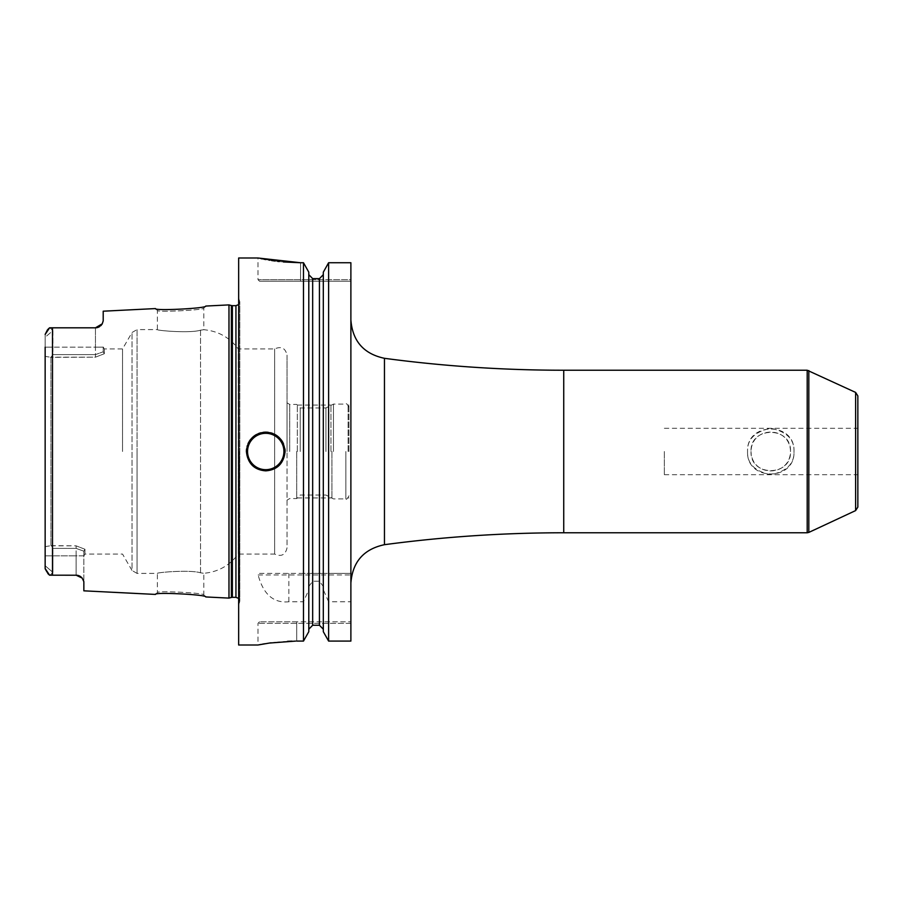 <?xml version="1.0" encoding="UTF-8"?>
<svg xmlns="http://www.w3.org/2000/svg" width="903" height="903" viewBox="0 0 903 903"><rect width="100%" height="100%" fill="white"/><g stroke="black" fill="none" stroke-linecap="round" stroke-linejoin="round"><path stroke-width="0.68" stroke-dasharray="4.51 3.39" d="M228.978 598.102L228.978 304.898M83.855 590.833L83.855 581.622L82.128 578.055M81.597 577.468A7.743 7.743 0 0 0 81.022 576.949A7.743 7.743 0 0 1 81.597 577.468L80.999 576.927M80.39 576.475A7.743 7.743 0 0 1 81.01 576.938A7.743 7.743 0 0 0 80.39 576.475L79.678 576.058M78.99 575.742L78.256 575.493A7.743 7.743 0 0 1 78.685 575.629A7.743 7.743 0 0 0 78.301 575.504M77.534 575.313L76.811 575.222A7.743 7.743 0 0 1 77.568 575.324A7.743 7.743 0 0 0 76.834 575.222M76.112 575.188L76.112 555.83L83.855 555.83L83.855 581.622L83.855 551.191C83.855 557.58 83.855 557.58 83.855 551.191C83.855 557.58 83.855 557.58 83.855 551.191L84.972 549.261L76.112 545.841L84.972 549.261C84.972 555.65 84.972 555.65 84.972 549.261C84.972 555.65 84.972 555.65 84.972 549.261L83.855 551.191L83.855 555.83L76.112 555.83L76.112 548.392L52.893 548.392L52.893 555.83L52.893 548.392L51.415 545.841L76.112 545.841L76.112 548.392L83.855 551.191L76.112 548.392L76.112 575.188L49.586 575.188M50.049 575.188L52.893 572.344L50.049 575.188M47.836 573.574L47.283 572.953M46.933 572.536L45.455 570.03M45.342 569.703L45.173 568.913M45.15 347.17L45.15 565.741L52.893 572.344L52.893 555.83L52.893 572.344L45.15 565.741L45.15 568.551L45.15 334.449L45.15 337.259L52.893 330.656L52.893 354.608L50.952 357.351L45.15 356.335L45.15 337.259L52.893 330.656L50.049 327.812L52.893 330.656L52.893 347.17L45.15 347.17L52.893 347.17L52.893 354.608L51.415 357.159L95.458 357.159L104.319 353.739L95.458 357.159L95.458 354.608L52.893 354.608L95.458 354.608L103.202 351.809L95.458 354.608L95.458 347.17L52.893 347.17L95.458 347.17L95.458 357.159L50.952 357.351L50.952 545.649L50.952 357.351L45.15 356.335M45.15 555.83L76.112 555.83L45.15 555.83L45.15 565.741M45.15 546.665L50.952 545.649L45.15 546.665M50.952 545.649L76.112 545.841L76.112 548.392L52.893 548.392L50.952 545.649M79.024 575.753A7.743 7.743 0 0 1 79.735 576.08A7.743 7.743 0 0 0 79.024 575.753M49.586 327.812L52.498 327.812L52.498 575.188M47.475 329.821L48.13 329.121M104.319 353.739C104.319 347.35 104.319 347.35 104.319 353.739C104.319 347.35 104.319 347.35 104.319 353.739L103.202 351.809C103.202 345.42 103.202 345.42 103.202 351.809C103.202 345.42 103.202 345.42 103.202 351.809L103.202 347.17L103.202 351.809L104.319 353.739M122.537 451.5L122.537 348.942L122.537 451.5M96.136 327.789A7.743 7.743 0 0 1 95.458 327.812A7.743 7.743 0 0 0 96.136 327.789A7.743 7.743 0 0 1 95.458 327.812L52.498 327.812M95.458 327.812L95.458 347.17L95.458 327.812L96.158 327.789M96.858 327.687L97.569 327.518M97.716 327.484L98.89 327.01M98.224 327.304A7.743 7.743 0 0 0 98.924 326.999A7.743 7.743 0 0 1 98.224 327.304A7.743 7.743 0 0 0 98.924 326.999L100.21 326.186M100.357 326.073A7.743 7.743 0 0 0 100.775 325.701A7.743 7.743 0 0 1 100.357 326.073A7.743 7.743 0 0 0 100.775 325.701L101.034 325.441M101.802 324.504A7.743 7.743 0 0 1 101.317 325.136L101.802 324.504A7.743 7.743 0 0 1 101.317 325.136A7.743 7.743 0 0 0 102.22 323.838M103.202 320.926L103.202 311.196M100.188 326.197A7.743 7.743 0 0 1 99.578 326.626A7.743 7.743 0 0 0 100.188 326.197A7.743 7.743 0 0 1 99.578 326.626M97.513 327.541A7.743 7.743 0 0 1 96.813 327.699A7.743 7.743 0 0 0 97.513 327.541A7.743 7.743 0 0 1 96.813 327.699M238.652 257.998L238.652 645.002M303.487 573.405L259.556 573.405L258.134 574.951C263.326 594.4 273.564 603.339 288.847 601.77L303.487 601.77L308.792 589.727L308.792 586.499L308.792 629.222L308.792 274.659L308.792 573.405L303.487 573.405L303.487 262.739L300.575 262.739L300.575 279.67L257.998 279.67L350.883 279.67L350.883 281.217L350.883 279.67L300.575 279.67L300.575 262.739M296.703 641.085L296.703 621.783L350.883 621.783L259.545 621.783L296.703 621.783L296.703 623.33L350.883 623.33L350.883 621.783L350.883 641.085L350.883 601.77L328.613 601.77L328.613 641.085L350.883 641.085L350.883 623.33L257.998 623.33L296.703 623.33L296.703 641.085L303.487 641.085L303.487 601.77M295.62 641.096L292.041 641.153M287.606 641.311L275.505 642.27M275.471 642.27L271.035 642.823M269.455 643.038L268.586 643.162M268.541 643.173L264.782 643.76M262.434 644.166L261.181 644.392M258.134 574.951L350.883 574.951L350.883 262.739M259.556 573.405L350.883 573.405L328.613 573.405L328.613 262.739M350.883 601.77L350.883 574.951M350.883 451.5L350.883 319.955L350.883 451.5M312.664 573.405L319.436 573.405L319.436 278.643L312.664 278.643L312.664 573.405L308.792 573.405L308.792 272.187M323.308 272.187L323.308 573.405L319.436 573.405M328.613 601.77L323.308 589.727L323.308 274.659L323.308 573.405L328.613 573.405M259.545 281.217L350.883 281.217L259.545 281.217L257.998 279.67L257.998 257.998L261.001 258.642M262.401 258.924L263.755 259.184M265.821 259.567L267.412 259.85M267.446 259.861L268.902 260.098M269.681 260.233L271.611 260.527M275.054 261.023L277.593 261.351M279.241 261.543L283.407 261.96M308.792 631.694L308.792 589.727M308.792 586.499L312.664 581.227L319.436 581.227L323.308 586.499L323.308 631.694M312.664 581.227L312.664 625.26L319.436 625.26L319.436 581.227M323.308 589.727L323.308 586.499M265.742 470.847A19.347 19.347 0 0 1 246.395 451.5A19.347 19.347 0 0 0 265.742 470.847A19.347 19.347 0 0 0 285.088 451.5A19.347 19.347 0 0 1 265.742 470.847M246.564 448.915A19.347 19.347 0 0 1 247.095 446.33A19.347 19.347 0 0 0 246.564 448.915M247.264 445.755A19.347 19.347 0 0 1 247.964 443.87A19.347 19.347 0 0 0 247.264 445.755M248.776 442.199A19.347 19.347 0 0 1 249.126 441.578A19.347 19.347 0 0 0 248.776 442.199M250.56 439.501A19.347 19.347 0 0 1 254.149 436.002A19.347 19.347 0 0 0 250.56 439.501M256.226 434.648A19.347 19.347 0 0 1 258.461 433.575A19.347 19.347 0 0 0 256.226 434.648M260.82 432.785A19.347 19.347 0 0 1 263.27 432.311A19.347 19.347 0 0 0 260.82 432.785M284.919 448.904A19.347 19.347 0 0 0 284.389 446.33A19.347 19.347 0 0 1 284.919 448.904M284.231 445.811A19.347 19.347 0 0 0 283.519 443.858A19.347 19.347 0 0 1 284.231 445.811M280.923 439.501A19.347 19.347 0 0 0 279.275 437.662A19.347 19.347 0 0 1 280.923 439.501M279.23 437.628A19.347 19.347 0 0 0 277.334 436.002A19.347 19.347 0 0 1 279.23 437.628M275.257 434.648A19.347 19.347 0 0 0 273.022 433.575A19.347 19.347 0 0 1 275.257 434.648M270.663 432.785A19.347 19.347 0 0 0 268.214 432.311A19.347 19.347 0 0 1 270.663 432.785M751.036 451.5C749.84 476.965 791.705 476.965 790.509 451.5C791.705 426.035 749.84 426.035 751.036 451.5C751.589 425.652 789.922 425.629 790.509 451.5C789.967 477.348 751.623 477.371 751.036 451.5M857.85 395.92L857.85 507.08M664.348 451.5L664.348 474.718L664.348 451.5M205.749 306.061L203.818 308.092C205.737 310 155.666 312.551 157.382 310.418C155.677 312.551 205.737 310 203.818 308.092L203.818 329.708L200.545 330.182C189.991 333.512 156.072 330.498 157.382 329.595L157.382 310.418L155.451 308.578M155.451 594.422L157.382 592.582C155.677 590.449 205.737 593 203.818 594.908C205.737 593 155.677 590.449 157.382 592.582L157.382 573.405C156.084 572.502 189.991 569.488 200.545 572.818L203.818 573.292L200.545 572.818C190.42 569.533 156.264 572.446 157.382 573.405L137.064 573.405L137.064 451.5L137.064 573.405L132.03 570.504L132.03 332.496L132.03 570.504L122.537 554.058L84.972 554.058L83.855 555.988M205.749 596.939L203.818 594.908L205.749 596.939L203.818 594.908L203.818 573.292C218.154 571.983 229.633 565.571 238.268 554.058L238.268 451.5L238.268 554.058L274.636 554.058L274.636 348.942L274.636 554.058C281.284 557.016 285.404 554.95 287.03 547.861L287.03 451.5L287.03 547.861M103.202 347.012L104.319 348.942L122.537 348.942L132.03 332.496L137.064 329.595L137.064 451.5L137.064 329.595L157.382 329.595C156.275 330.554 190.42 333.467 200.545 330.182L203.818 329.708C218.154 331.017 229.633 337.429 238.268 348.942L238.268 451.5L238.268 348.942L274.636 348.942C281.284 345.984 285.404 348.05 287.03 355.139L287.03 451.5L287.03 355.139M287.03 451.5L287.03 402.862L287.03 451.5M289.728 451.5L289.728 404.431L289.728 451.5M296.703 451.5L296.703 498.569L296.703 451.5M300.236 451.5L300.236 407.964L300.236 451.5M325.938 451.5L325.938 407.964L325.938 451.5M348.942 451.5L348.942 405.063L348.942 451.5M297.324 451.5L297.324 405.063L297.324 451.5M330.961 451.5L330.961 405.063L330.961 451.5M348.095 451.5L348.095 405.063L348.095 451.5M793.997 451.5C795.374 421.543 746.171 421.543 747.56 451.5C747.097 439.389 754.84 431.645 770.778 428.282C786.705 431.645 794.448 439.389 793.997 451.5C794.448 463.623 786.705 471.355 770.778 474.718C754.84 471.355 747.097 463.611 747.56 451.5C746.171 481.457 795.374 481.457 793.997 451.5M103.202 347.17L95.458 347.17L103.202 347.17M231.371 305.541L231.371 597.459M232.376 305.666L232.376 597.335M235.943 305.666L235.943 597.335M239.543 451.5L239.543 602.617L239.543 451.5M288.847 573.405L288.847 601.77M300.575 281.217L300.575 279.67L300.575 281.217M384.464 544.69L384.464 358.31M563.732 532.77L563.732 370.23M807.192 370.23L807.192 532.77M855.615 392.41L855.615 510.59M808.828 370.591L808.828 532.409M200.545 572.818L200.545 451.5L200.545 572.818M200.545 330.182L200.545 451.5L200.545 330.182M331.92 451.5L331.92 498.49L331.92 451.5M333.467 451.5L333.467 404.092L333.467 451.5M345.849 451.5L345.849 498.907L345.849 451.5M238.652 604.875L239.814 601.195L239.814 451.5L239.814 601.195L238.652 598.441M238.652 298.125L239.814 301.805L239.814 451.5L239.814 301.805L238.652 304.559M259.545 621.783L257.998 623.33L257.998 645.002M664.348 474.718L857.85 474.718M664.348 428.282L857.85 428.282M348.942 407.185C347.283 404.104 346.255 403.077 345.849 404.092L333.467 404.092L325.938 407.964L300.236 407.964L296.703 404.431L289.728 404.431L287.03 402.862M348.942 495.815C347.283 498.896 346.255 499.923 345.849 498.907L333.467 498.907L325.938 495.036L300.236 495.036L296.703 498.569L289.728 498.569L287.03 500.138M297.324 405.063L330.961 405.063M297.324 497.937L330.961 497.937M348.095 405.063L348.942 405.063M348.095 497.937L348.942 497.937"/><path stroke-width="1.35" d="M205.749 306.061C207.385 308.341 153.86 311.084 155.451 308.578C153.871 311.084 207.385 308.341 205.749 306.061L228.978 304.898L228.978 598.102L205.749 596.939C207.385 594.659 153.86 591.916 155.451 594.422C153.871 591.916 207.374 594.659 205.749 596.939M76.834 575.222A7.743 7.743 0 0 0 76.112 575.188A7.743 7.743 0 0 1 76.834 575.222L49.586 575.188L47.836 573.574M76.112 575.188L82.128 578.055L83.855 581.622L83.855 590.833L155.451 594.422M82.128 578.055L81.62 577.491A7.743 7.743 0 0 1 82.128 578.055A7.743 7.743 0 0 0 81.597 577.468M80.999 576.927L80.367 576.464A7.743 7.743 0 0 0 79.735 576.08A7.743 7.743 0 0 1 80.39 576.475M79.678 576.058L78.99 575.742M78.256 575.493L77.534 575.313A7.743 7.743 0 0 1 78.301 575.504A7.743 7.743 0 0 0 77.568 575.324M45.173 568.913L45.15 565.741M49.586 575.188L45.15 568.551L45.15 347.17M45.15 555.83L45.15 356.335M52.498 575.188L52.498 327.812L49.586 327.812L45.15 334.449L47.475 329.821M48.13 329.121L49.586 327.812M52.498 327.812L95.458 327.812L50.049 327.812L95.458 327.812L102.22 323.838L103.202 320.926L102.22 323.838A7.743 7.743 0 0 1 101.802 324.504L102.22 323.838A7.743 7.743 0 0 1 101.802 324.504M96.158 327.789L96.858 327.687M98.89 327.01L98.946 326.988A7.743 7.743 0 0 0 99.578 326.626A7.743 7.743 0 0 1 98.924 326.999A7.743 7.743 0 0 0 99.578 326.626M100.764 325.712L100.797 325.69A7.743 7.743 0 0 0 101.317 325.136A7.743 7.743 0 0 1 100.775 325.701A7.743 7.743 0 0 0 101.317 325.136L101.034 325.441M155.451 308.578L103.202 311.196L103.202 320.926M98.224 327.304A7.743 7.743 0 0 1 97.513 327.541A7.743 7.743 0 0 0 98.224 327.304A7.743 7.743 0 0 1 97.513 327.541M96.813 327.699A7.743 7.743 0 0 1 96.136 327.789A7.743 7.743 0 0 0 96.813 327.699A7.743 7.743 0 0 1 96.136 327.789M283.407 261.96L300.575 262.739L257.998 257.998L238.652 257.998L238.652 645.002L257.998 645.002L269.342 643.06L295.62 641.096M292.041 641.153L287.606 641.311M271.035 642.823L269.455 643.038M264.782 643.76L262.434 644.166M260.978 644.426L257.998 645.002M296.703 641.085L303.487 641.085L308.792 631.694L303.487 641.085L303.487 262.739L308.792 272.187L303.487 262.739L300.575 262.739M285.088 451.5C283.723 463.499 277.266 469.955 265.742 470.847C254.217 469.944 247.761 463.499 246.395 451.5C247.761 439.501 254.217 433.045 265.742 432.153C277.266 433.045 283.723 439.501 285.088 451.5A19.347 19.347 0 0 0 284.919 448.904A19.347 19.347 0 0 1 285.088 451.5M350.883 262.739L328.613 262.739L350.883 262.739L350.883 641.085L328.613 641.085L323.308 631.694L323.308 272.187L328.613 262.739L328.613 641.085L323.308 631.694M261.001 258.642L262.401 258.924M263.755 259.184L265.821 259.567M268.902 260.098L269.681 260.233M271.611 260.527L275.054 261.023M277.593 261.351L279.241 261.543M328.613 262.739L323.308 272.187M323.308 274.659L319.436 278.643L323.308 274.659M312.664 278.643L319.436 278.643L319.436 625.26L323.308 629.222L319.436 625.26L312.664 625.26L308.792 629.222L312.664 625.26L312.664 278.643L308.792 274.659L312.664 278.643M308.792 272.187L308.792 631.694M246.395 451.5A19.347 19.347 0 0 1 246.564 448.915A19.347 19.347 0 0 0 246.395 451.5M247.095 446.33A19.347 19.347 0 0 1 247.264 445.755A19.347 19.347 0 0 0 247.095 446.33M247.964 443.87A19.347 19.347 0 0 1 248.776 442.199A19.347 19.347 0 0 0 247.964 443.87M249.126 441.578A19.347 19.347 0 0 1 250.56 439.501A19.347 19.347 0 0 0 249.126 441.578M254.149 436.002A19.347 19.347 0 0 1 256.226 434.648A19.347 19.347 0 0 0 254.149 436.002M258.461 433.575A19.347 19.347 0 0 1 260.82 432.785A19.347 19.347 0 0 0 258.461 433.575M263.27 432.311A19.347 19.347 0 0 1 268.214 432.311A19.347 19.347 0 0 0 263.27 432.311M283.519 443.858A19.347 19.347 0 0 0 282.436 441.725A19.347 19.347 0 0 1 283.519 443.858M282.357 441.578A19.347 19.347 0 0 0 280.923 439.501A19.347 19.347 0 0 1 282.357 441.578M277.334 436.002A19.347 19.347 0 0 0 275.257 434.648A19.347 19.347 0 0 1 277.334 436.002M273.022 433.575A19.347 19.347 0 0 0 270.663 432.785A19.347 19.347 0 0 1 273.022 433.575M855.615 392.41L855.615 510.59L857.85 507.08L857.85 395.92L855.615 392.41L807.192 370.23L807.192 532.77L563.732 532.77L563.732 370.23L807.192 370.23M228.978 598.102L231.371 597.459L231.371 305.541L228.978 304.898M231.371 597.459L232.376 597.335L232.376 305.666L231.371 305.541M232.376 597.335L235.943 597.335L235.943 305.666L232.376 305.666M265.742 469.684A18.184 18.184 0 0 1 247.546 451.5A18.184 18.184 0 0 1 265.742 433.316A18.184 18.184 0 0 1 283.926 451.5A18.184 18.184 0 0 1 265.742 469.684M350.883 319.955C352.52 341.097 363.717 353.886 384.464 358.31L384.464 544.69C363.717 549.114 352.52 561.903 350.883 583.045M855.615 510.59L808.828 532.409L808.828 370.591M235.943 597.335L238.652 598.441M235.943 305.666L238.652 304.559M384.464 358.31C443.949 366.257 503.705 370.23 563.732 370.23M384.464 544.69C443.949 536.743 503.705 532.77 563.732 532.77M808.828 532.409L807.192 532.77"/></g></svg>
